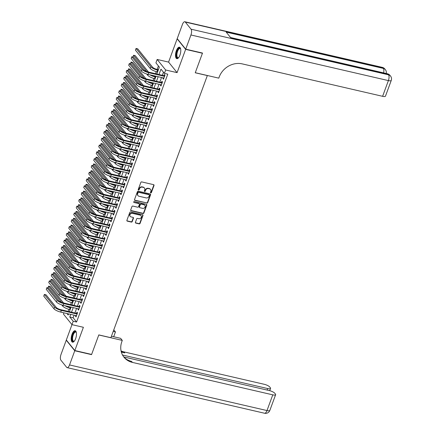 <?xml version="1.0" encoding="UTF-8"?>
<svg xmlns="http://www.w3.org/2000/svg" width="435" height="435" viewBox="0 0 435 435"><rect width="100%" height="100%" fill="white"/><g stroke="black" fill="none" stroke-linecap="round" stroke-linejoin="round"><path stroke-width="0.65" d="M150.776 192.917A0.517 0.451 141.1 0 0 151.407 192.558L154.017 185.473A0.74 0.647 141.1 0 0 153.604 184.657L141.734 181.917A0.74 0.647 141.1 0 0 140.831 182.428L138.227 189.513A0.517 0.451 141.1 0 0 139.146 189.725L139.483 188.806A2.365 2.066 141.1 0 1 142.381 187.164L143.371 187.393A2.365 2.066 141.1 0 1 144.425 188.04A2.365 2.066 141.1 0 1 144.692 190.013L144.355 190.927A0.517 0.451 141.1 0 0 144.643 191.503A0.517 0.451 141.1 0 0 145.279 191.139L145.616 190.225A2.365 2.066 141.1 0 1 148.509 188.578L149.499 188.806A2.365 2.066 141.1 0 1 150.553 189.453A2.365 2.066 141.1 0 1 150.825 191.427L150.488 192.346A0.517 0.451 141.1 0 0 150.776 192.917M150.466 192.607A0.517 0.451 141.1 0 0 151.179 192.27L153.783 185.19A0.74 0.647 141.1 0 0 153.794 184.734M138.205 189.774A0.517 0.451 141.1 0 0 138.917 189.442L139.254 188.524L139.483 188.806M144.333 191.188A0.517 0.451 141.1 0 0 145.051 190.856L145.388 189.937L145.616 190.225M75.619 338.675A5.872 2.354 -77 0 0 75.152 330.73A5.872 2.354 -77 0 0 72.036 334.227A5.872 2.354 -77 0 0 72.509 342.171A5.872 2.354 -77 0 0 75.619 338.675M179.938 55.158A5.872 2.354 -77 0 0 179.465 47.214A5.872 2.354 -77 0 0 176.349 50.71A5.872 2.354 -77 0 0 176.822 58.654A5.872 2.354 -77 0 0 179.938 55.158M135.426 222.296A0.74 0.647 141.1 0 0 135.84 223.117L139.167 223.884A0.74 0.647 141.1 0 0 140.075 223.367L142.968 215.504A0.74 0.647 141.1 0 0 142.555 214.683L130.685 211.943A0.74 0.647 141.1 0 0 129.782 212.459L126.889 220.322A0.74 0.647 141.1 0 0 127.303 221.143L131.321 222.073A0.74 0.647 141.1 0 0 132.229 221.556L133.469 218.191A0.74 0.647 141.1 0 0 133.05 217.369L131.06 216.913A1.974 1.729 141.1 0 1 132.37 213.346L140.184 215.151A1.974 1.729 141.1 0 1 138.868 218.718L137.569 218.413A0.74 0.647 141.1 0 0 136.666 218.93L135.426 222.296M74.086 315.168L73.134 317.762L76.582 322.03L73.221 321.258L66.327 340.012L74.831 350.545L83.389 327.289L71.971 324.651L63.466 314.113L63.94 312.825M202.215 52.983L202.433 53.255L195.25 72.775L207.337 75.57L110.898 337.696L98.805 334.901L91.622 354.427L74.831 350.545M202.433 53.255L185.642 49.372L177.137 38.835L168.579 62.096L157.166 59.459L165.67 69.997L164.419 73.39L160.972 69.121L158.998 74.483M168.579 62.096L177.083 72.634L185.642 49.372M177.083 72.634L165.67 69.997M76.582 322.03L167.779 74.168L164.419 73.39M146.796 203.156A0.74 0.647 141.1 0 0 147.699 202.639L150.592 194.771A0.74 0.647 141.1 0 0 150.178 193.956L138.314 191.215A0.74 0.647 141.1 0 0 137.411 191.726L134.513 199.594A0.74 0.647 141.1 0 0 134.932 200.41L146.568 202.868A0.74 0.647 141.1 0 0 147.47 202.357L150.363 194.488A0.74 0.647 141.1 0 0 150.369 194.032M146.78 205.141L143.887 213.003A0.74 0.647 141.1 0 1 142.984 213.52L131.114 210.779A0.74 0.647 141.1 0 1 130.701 209.958L131.941 206.592A0.74 0.647 141.1 0 1 132.844 206.076L137.656 207.19A0.74 0.647 141.1 0 0 138.564 206.674L139.385 204.445A0.74 0.647 141.1 0 0 138.972 203.624L133.958 202.465A0.517 0.451 141.1 0 1 134.301 201.535L146.367 204.319A0.74 0.647 141.1 0 1 146.78 205.141L146.551 204.852L143.659 212.72L143.887 213.003M177.431 38.905L177.137 38.835M163.152 77.865L162.913 78.523L163.489 79.23L164.985 75.157L164.414 74.445L163.973 75.636M160.656 84.656L160.412 85.309L160.988 86.021L162.489 81.949L161.912 81.236L161.477 82.427M158.155 91.448L157.916 92.1L158.492 92.813L159.988 88.74L159.417 88.028L158.976 89.219M155.659 98.239L155.415 98.892L155.991 99.604L157.492 95.531L156.915 94.819L156.48 96.004M153.158 105.031L152.919 105.683L153.495 106.396L154.99 102.323L154.42 101.611L153.979 102.796M150.662 111.822L150.418 112.475L150.994 113.187L152.495 109.114L151.918 108.402L151.483 109.587M148.161 118.608L147.922 119.266L148.498 119.978L149.993 115.9L149.422 115.193L148.982 116.379M145.665 125.4L145.42 126.058L145.997 126.77L147.498 122.692L146.921 121.979L146.486 123.17M143.164 132.191L142.925 132.849L143.501 133.561L144.996 129.483L144.425 128.771L143.985 129.962M140.668 138.982L140.423 139.635L141 140.347L142.501 136.275L141.924 135.562L141.489 136.753M138.167 145.774L137.928 146.426L138.504 147.139L139.999 143.066L139.428 142.354L138.988 143.545M135.671 152.565L135.426 153.218L136.003 153.93L137.503 149.857L136.927 149.145L136.492 150.331M133.17 159.357L132.931 160.009L133.507 160.722L135.002 156.649L134.431 155.937L133.991 157.122M130.674 166.148L130.429 166.801L131.006 167.513L132.506 163.44L131.93 162.728L131.495 163.913M128.173 172.94L127.933 173.592L128.51 174.304L130.005 170.232L129.434 169.519L128.994 170.705M125.677 179.726L125.432 180.384L126.009 181.096L127.509 177.018L126.933 176.305L126.498 177.496M123.176 186.517L122.936 187.175L123.513 187.887L125.008 183.809L124.437 183.097L123.997 184.288M120.68 193.309L120.435 193.966L121.012 194.679L122.512 190.601L121.936 189.888L121.501 191.079M118.179 200.1L117.939 200.752L118.516 201.465L120.011 197.392L119.44 196.68L119 197.871M115.683 206.891L115.438 207.544L116.014 208.256L117.515 204.184L116.939 203.471L116.504 204.662M113.182 213.683L112.942 214.335L113.519 215.048L115.014 210.975L114.443 210.263L114.003 211.448M110.686 220.474L110.441 221.127L111.017 221.839L112.518 217.766L111.942 217.054L111.507 218.239M108.184 227.266L107.945 227.918L108.522 228.631L110.017 224.558L109.446 223.846L109.006 225.031M105.689 234.057L105.444 234.71L106.02 235.422L107.521 231.349L106.945 230.637L106.51 231.822M103.187 240.843L102.948 241.501L103.525 242.213L105.02 238.135L104.449 237.423L104.008 238.614M100.692 247.635L100.447 248.293L101.023 249.005L102.524 244.927L101.948 244.214L101.513 245.405M98.19 254.426L97.951 255.084L98.527 255.796L100.023 251.718L99.452 251.006L99.011 252.197M95.695 261.217L95.45 261.87L96.026 262.582L97.527 258.51L96.951 257.797L96.516 258.988M93.193 268.009L92.954 268.661L93.53 269.374L95.026 265.301L94.455 264.589L94.014 265.78M90.698 274.8L90.453 275.453L91.029 276.165L92.53 272.092L91.954 271.38L91.519 272.566M88.196 281.592L87.957 282.244L88.533 282.957L90.029 278.884L89.458 278.172L89.017 279.357M85.7 288.383L85.456 289.036L86.032 289.748L87.533 285.675L86.956 284.963L86.521 286.148M83.199 295.175L82.96 295.827L83.536 296.539L85.032 292.461L84.461 291.754L84.02 292.94M80.703 301.961L80.459 302.619L81.035 303.331L82.536 299.253L81.959 298.54L81.524 299.731M78.202 308.752L77.963 309.41L78.539 310.122L80.035 306.044L79.464 305.332L79.023 306.523M163.473 72.221L162.353 75.26M161.532 77.49L159.857 82.052M159.036 84.281L157.356 88.843M156.535 91.073L154.86 95.635M154.039 97.864L152.359 102.421M151.538 104.656L149.863 109.212M149.042 111.447L147.362 116.004M146.541 118.238L144.866 122.795M144.045 125.03L142.365 129.586M141.544 131.816L139.869 136.378M139.048 138.607L137.368 143.169M136.546 145.399L134.872 149.961M134.051 152.19L132.37 156.752M131.549 158.982L129.875 163.538M129.054 165.773L127.373 170.33M126.552 172.564L124.878 177.121M124.057 179.356L122.376 183.913M121.555 186.147L119.881 190.704M119.059 192.933L117.379 197.495M116.558 199.725L114.883 204.287M114.062 206.516L112.382 211.078M111.561 213.308L109.886 217.87M109.065 220.099L107.385 224.656M106.564 226.891L104.889 231.447M104.068 233.682L102.388 238.239M101.567 240.473L99.892 245.03M99.071 247.265L97.391 251.821M96.57 254.051L94.895 258.613M94.074 260.842L92.394 265.404M91.573 267.634L89.898 272.196M89.077 274.425L87.397 278.987M86.576 281.217L84.901 285.773M84.08 288.008L82.4 292.565M81.579 294.799L79.904 299.356M79.083 301.591L77.403 306.148M76.582 308.377L74.907 312.939M75.706 315.544L75.462 316.201L76.038 316.908L77.539 312.836L76.962 312.123L76.527 313.314M158.416 65.957L157.138 69.421M156.323 71.639L155.567 73.694M154.746 75.924L154.642 76.212M153.827 78.43L153.071 80.486M152.25 82.715L152.141 83.003M151.326 85.222L150.57 87.272M149.749 89.507L149.645 89.795M148.83 92.013L148.074 94.063M147.253 96.298L147.144 96.586M146.329 98.805L145.573 100.855M144.752 103.09L144.648 103.378M143.833 105.591L143.077 107.646M142.256 109.876L142.147 110.169M141.332 112.382L140.576 114.438M139.755 116.667L139.651 116.955M138.836 119.174L138.08 121.229M137.259 123.458L137.15 123.747M136.334 125.965L135.579 128.02M134.758 130.25L134.654 130.538M133.839 132.757L133.083 134.812M132.262 137.041L132.153 137.329M131.337 139.548L130.582 141.603M129.76 143.833L129.657 144.121M128.842 146.339L128.086 148.389M127.265 150.624L127.156 150.912M126.34 153.131L125.584 155.181M124.763 157.416L124.66 157.704M123.844 159.922L123.089 161.972M122.268 164.207L122.159 164.495M121.343 166.708L120.587 168.764M119.766 170.993L119.663 171.287M118.847 173.5L118.092 175.555M117.271 177.784L117.162 178.073M116.346 180.291L115.59 182.347M114.769 184.576L114.666 184.864M113.85 187.083L113.095 189.138M112.273 191.367L112.165 191.656M111.349 193.874L110.593 195.929M109.772 198.159L109.669 198.447M108.853 200.666L108.097 202.715M107.276 204.95L107.168 205.238M106.352 207.457L105.596 209.507M104.775 211.742L104.672 212.03M103.856 214.248L103.1 216.298M102.279 218.533L102.171 218.821M101.355 221.034L100.599 223.09M99.778 225.325L99.675 225.613M98.859 227.826L98.103 229.881M97.282 232.111L97.174 232.399M96.358 234.617L95.602 236.673M94.781 238.902L94.678 239.19M93.862 241.409L93.106 243.464M92.285 245.693L92.177 245.982M91.361 248.2L90.605 250.255M89.784 252.485L89.681 252.773M88.865 254.992L88.109 257.047M87.288 259.276L87.179 259.565M86.364 261.783L85.608 263.833M84.787 266.068L84.684 266.356M83.868 268.574L83.112 270.624M82.291 272.859L82.182 273.147M81.367 275.366L80.611 277.416M79.79 279.651L79.687 279.939M78.871 282.152L78.115 284.207M77.294 286.442L77.185 286.73M76.37 288.943L75.614 290.999M74.793 293.228L74.689 293.516M73.874 295.735L73.118 297.79M72.297 300.019L72.188 300.308M71.373 302.526L70.617 304.582M69.796 306.811L69.692 307.099M68.877 309.318L68.121 311.373M156.839 73.988L159.362 67.126L155.915 62.852L157.166 59.459M70.726 314.396L69.774 316.984L73.221 321.258M158.177 76.718L156.497 81.274M155.676 83.509L154.001 88.066M153.18 90.295L151.5 94.857M150.679 97.087L149.004 101.649M148.183 103.878L146.503 108.44M145.681 110.669L144.007 115.231M143.186 117.461L141.505 122.017M140.684 124.252L139.01 128.809M138.189 131.044L136.508 135.6M135.687 137.835L134.013 142.392M133.192 144.627L131.511 149.183M130.69 151.413L129.016 155.975M128.194 158.204L126.514 162.766M125.693 164.995L124.019 169.558M123.197 171.787L121.517 176.349M120.696 178.578L119.021 183.135M118.2 185.37L116.52 189.926M115.699 192.161L114.024 196.718M113.203 198.953L111.523 203.509M110.702 205.744L109.027 210.301M108.206 212.53L106.526 217.092M105.705 219.322L104.03 223.884M103.209 226.113L101.529 230.675M100.708 232.904L99.033 237.466M98.212 239.696L96.532 244.252M95.711 246.487L94.036 251.044M93.215 253.279L91.535 257.835M90.714 260.07L89.039 264.627M88.218 266.856L86.538 271.418M85.717 273.648L84.042 278.21M83.221 280.439L81.541 285.001M80.72 287.231L79.045 291.793M78.224 294.022L76.544 298.584M75.723 300.813L74.048 305.37M73.227 307.605L71.547 312.161M66.985 313.532L68.164 314.989L68.567 313.896M69.388 311.667L71.068 307.105M71.889 304.875L73.564 300.313M74.385 298.084L76.065 293.522M76.886 291.292L78.561 286.73M79.382 284.501L81.062 279.944M81.883 277.709L83.558 273.153M84.379 270.918L86.059 266.361M86.88 264.127L88.555 259.57M89.376 257.335L91.056 252.778M91.877 250.549L93.552 245.987M94.373 243.758L96.053 239.196M96.874 236.966L98.549 232.404M99.37 230.175L101.05 225.613M101.872 223.383L103.546 218.827M104.367 216.592L106.048 212.035M106.869 209.8L108.543 205.244M109.364 203.009L111.045 198.452M111.866 196.218L113.54 191.661M114.361 189.432L116.042 184.87M116.863 182.64L118.537 178.078M119.359 175.849L121.039 171.287M121.86 169.057L123.535 164.495M124.356 162.266L126.036 157.709M126.857 155.474L128.532 150.918M129.353 148.683L131.033 144.126M131.854 141.892L133.529 137.335M134.35 135.106L136.03 130.543M136.851 128.314L138.526 123.752M139.347 121.523L141.027 116.961M141.848 114.731L143.523 110.169M144.344 107.94L146.024 103.378M146.845 101.148L148.52 96.592M149.341 94.357L151.021 89.8M151.842 87.565L153.517 83.009M154.338 80.774L156.018 76.217M73.134 317.762L69.774 316.984M162.913 78.523L163.685 78.697M160.412 85.309L161.184 85.488M157.916 92.1L158.688 92.28M155.415 98.892L156.187 99.071M152.919 105.683L153.691 105.863M150.418 112.475L151.19 112.654M147.922 119.266L148.694 119.446M145.42 126.058L146.193 126.232M142.925 132.849L143.697 133.023M140.423 139.635L141.196 139.814M137.928 146.426L138.7 146.606M135.426 153.218L136.198 153.397M132.931 160.009L133.703 160.189M130.429 166.801L131.201 166.98M127.933 173.592L128.706 173.772M125.432 180.384L126.204 180.563M122.936 187.175L123.709 187.349M120.435 193.966L121.207 194.141M117.939 200.752L118.711 200.932M115.438 207.544L116.21 207.723M112.942 214.335L113.714 214.515M110.441 221.127L111.213 221.306M107.945 227.918L108.717 228.098M105.444 234.71L106.216 234.889M102.948 241.501L103.72 241.681M100.447 248.293L101.219 248.467M97.951 255.084L98.723 255.258M95.45 261.87L96.222 262.049M92.954 268.661L93.726 268.841M90.453 275.453L91.225 275.632M87.957 282.244L88.729 282.424M85.456 289.036L86.228 289.215M82.96 295.827L83.732 296.007M80.459 302.619L81.231 302.798M77.963 309.41L78.735 309.584M75.462 316.201L76.234 316.375M150.434 189.317A2.365 2.066 141.1 0 0 150.325 189.171A2.365 2.066 141.1 0 0 149.27 188.524L149.499 188.806M145.388 189.937A2.365 2.066 141.1 0 1 148.281 188.295L149.27 188.524M144.3 187.904A2.365 2.066 141.1 0 0 144.192 187.757A2.365 2.066 141.1 0 0 143.137 187.104L143.371 187.393M139.254 188.524A2.365 2.066 141.1 0 1 142.147 186.876L143.137 187.104M134.507 200.046A0.74 0.647 141.1 0 0 134.698 200.127L146.568 202.868M149.401 195.293A0.517 0.451 141.1 0 0 149.113 194.722L138.694 192.313A0.517 0.451 141.1 0 0 138.064 192.672L137.705 193.64A2.365 2.066 141.1 0 0 137.977 195.614A2.365 2.066 141.1 0 0 139.031 196.261L146.149 197.903A2.365 2.066 141.1 0 0 149.047 196.261L149.401 195.293M149.341 194.864L149.113 194.575A0.517 0.451 141.1 0 0 148.884 194.434L149.113 194.722M137.868 195.462A2.365 2.066 141.1 0 1 137.748 195.326A2.365 2.066 141.1 0 1 137.476 193.357L137.835 192.39A0.517 0.451 141.1 0 1 138.466 192.031L148.884 194.434M130.696 210.415A0.74 0.647 141.1 0 0 130.886 210.491L142.751 213.232A0.74 0.647 141.1 0 0 143.659 212.72M139.162 203.705A0.74 0.647 141.1 0 0 138.738 203.341L133.958 202.465M142.653 208.343A1.974 1.729 141.1 0 0 143.963 204.776L141.212 204.14A0.74 0.647 141.1 0 0 140.304 204.657L139.483 206.886A0.74 0.647 141.1 0 0 139.901 207.707L142.653 208.343M144.719 205.184A1.974 1.729 141.1 0 0 143.735 204.493L143.963 204.776M139.477 207.343A0.74 0.647 141.1 0 1 139.254 206.603L140.075 204.368A0.74 0.647 141.1 0 1 140.983 203.857L143.735 204.493M146.551 204.852A0.74 0.647 141.1 0 0 146.557 204.401M140.94 215.559A1.974 1.729 141.1 0 0 139.95 214.863L140.184 215.151M130.07 216.222A1.974 1.729 141.1 0 1 132.142 213.063L139.95 214.863M126.884 220.779A0.74 0.647 141.1 0 0 127.074 220.855L131.093 221.785A0.74 0.647 141.1 0 0 132.001 221.274L133.235 217.908A0.74 0.647 141.1 0 0 133.246 217.451M135.421 222.753A0.74 0.647 141.1 0 0 135.611 222.829L138.939 223.601A0.74 0.647 141.1 0 0 139.842 223.084L142.734 215.216A0.74 0.647 141.1 0 0 142.745 214.765M158.411 69.714L157.062 69.404A3.763 1.033 -159.8 0 1 152.554 67.202L137.737 48.85L136.057 48.459L150.874 66.816A5.644 1.55 20.2 0 0 157.633 70.117L158.215 70.247M136.057 48.459L135.432 50.155L150.249 68.512A5.644 1.55 20.2 0 0 157.008 71.813L157.59 71.949M164.718 75.88L148.226 71.998A3.763 1.033 -159.8 0 1 143.719 69.796L133.501 57.137L131.821 56.751L142.038 69.41A5.644 1.55 20.2 0 0 148.797 72.71L164.55 76.348M131.821 56.751L131.196 58.448L141.413 71.106A5.644 1.55 20.2 0 0 148.177 74.407L163.924 78.044M178.644 57.61A5.079 2.039 103 0 1 178.524 57.708A5.079 2.039 103 0 1 176.49 53.684A5.079 2.039 103 0 1 178.345 48.889A5.079 2.039 103 0 1 180.579 48.812A5.079 2.039 103 0 1 180.645 48.948M180.65 48.992A4.703 1.887 -77 0 0 180.074 48.551A4.703 1.887 -77 0 0 176.991 53.717A4.703 1.887 -77 0 0 177.958 57.719A4.703 1.887 -77 0 0 178.665 57.578M179.78 47.35A5.834 2.338 -77 0 0 176.17 53.777A5.834 2.338 -77 0 0 177.165 58.671M74.325 341.127A5.079 2.039 103 0 1 74.206 341.225A5.079 2.039 103 0 1 72.177 337.201A5.079 2.039 103 0 1 74.032 332.405A5.079 2.039 103 0 1 76.266 332.329A5.079 2.039 103 0 1 76.326 332.465M76.337 332.509A4.703 1.887 -77 0 0 75.761 332.068A4.703 1.887 -77 0 0 72.678 337.234A4.703 1.887 -77 0 0 73.645 341.236A4.703 1.887 -77 0 0 74.352 341.094M75.467 330.866A5.834 2.338 -77 0 0 71.857 337.294A5.834 2.338 -77 0 0 72.852 342.187M185.718 49.171L202.509 53.048L195.277 72.71L218.783 78.142L219.207 76.984A18.814 16.438 -38.9 0 1 242.241 63.885L382.61 96.314L388.395 80.595L190.938 34.979L185.718 49.171L177.214 38.633L182.434 24.442A4.513 1.811 -77 0 1 184.832 21.75L382.283 67.365A4.513 1.811 103 0 1 382.767 67.691L185.315 22.076A4.513 1.811 -77 0 0 184.832 21.75M190.938 34.979A4.513 1.811 -77 0 0 191.057 29.194L185.315 22.076M383.61 72.884A4.513 1.811 103 0 0 383.344 68.404A4.513 3.948 -38.9 0 1 385.356 69.644L384.785 68.931A4.513 3.948 141.1 0 0 382.767 67.691L383.344 68.404L226.184 32.098L230.784 37.791L387.938 74.097L388.515 74.809A4.513 1.811 103 0 1 388.395 80.595A4.513 1.24 20.2 0 0 391.255 80.442A4.513 4.513 0 0 0 390.527 76.049L389.956 75.337A4.513 3.948 141.1 0 0 387.938 74.097A4.513 1.811 103 0 0 387.454 73.776L230.572 37.53M391.255 80.442L385.47 96.162A4.513 1.24 -159.8 0 1 382.61 96.314M91.328 354.356L91.546 354.628L98.783 334.972L122.289 340.398L121.865 341.557A18.814 16.438 141.1 0 0 124.013 357.249A18.814 16.438 141.1 0 0 132.409 362.409L272.772 394.839A4.513 1.24 20.2 0 0 275.632 394.686A4.513 1.24 20.2 0 0 275.426 394.061L274.746 393.218A4.513 1.24 20.2 0 0 269.336 390.581L123.828 356.966M111.442 336.217L120.62 338.338L122.289 340.398M113.78 329.86L115.449 331.927L113.682 336.733M74.76 350.751L66.251 340.213L61.03 354.405A4.513 1.811 -77 0 0 60.911 360.191L66.658 367.309A4.513 1.811 -77 0 0 67.142 367.635A4.513 1.811 -77 0 0 69.535 364.943L74.76 350.751L91.546 354.628M66.251 340.213L66.55 340.284M113.209 331.41L115.449 331.927M122.534 355.02L267.704 388.558A4.513 1.24 20.2 0 0 270.565 388.411A4.513 1.24 20.2 0 0 270.358 387.781L269.678 386.943A4.513 1.24 20.2 0 0 264.268 384.301L123.904 351.871A18.814 16.438 141.1 0 1 121.06 350.931M121.224 351.649A18.814 16.438 141.1 0 0 124.731 352.899L121.354 352.122M123.611 356.727A18.814 16.438 141.1 0 0 131.582 361.387L132.409 362.409M155.909 76.506L154.561 76.196A3.763 1.033 -159.8 0 1 151.956 75.277M146.693 73.993L147.748 75.304A5.644 1.55 20.2 0 0 154.512 78.605L155.088 78.735M149.852 74.793A5.644 1.55 20.2 0 0 155.137 76.908L155.714 77.038M148.493 72.058L135.236 55.636L133.561 55.25L146.704 71.536M133.561 55.25L132.99 57.018M153.414 83.297L152.065 82.987A3.763 1.033 -159.8 0 1 149.455 82.068M144.192 80.785L145.252 82.095A5.644 1.55 20.2 0 0 152.011 85.396L152.593 85.526M147.351 81.584A5.644 1.55 20.2 0 0 152.636 83.694L153.218 83.83M145.991 78.849L132.74 62.428L131.06 62.042L144.208 78.327M131.06 62.042L130.495 63.809M150.912 90.088L149.564 89.773A3.763 1.033 -159.8 0 1 146.959 88.86M141.696 87.576L142.751 88.887A5.644 1.55 20.2 0 0 149.515 92.187L150.091 92.318M144.855 88.376A5.644 1.55 20.2 0 0 150.14 90.485L150.717 90.621M143.496 85.641L130.239 69.219L128.564 68.833L141.707 85.119M128.564 68.833L127.993 70.6M148.417 96.88L147.068 96.565A3.763 1.033 -159.8 0 1 144.458 95.651M139.195 94.368L140.255 95.678A5.644 1.55 20.2 0 0 147.014 98.973L147.595 99.109M142.354 95.167A5.644 1.55 20.2 0 0 147.639 97.277L148.221 97.413M140.994 92.432L127.743 76.011L126.063 75.625L139.211 91.91M126.063 75.625L125.498 77.392M162.222 82.672L145.725 78.789A3.763 1.033 -159.8 0 1 141.217 76.587L131 63.929L129.32 63.537L139.537 76.201A5.644 1.55 20.2 0 0 146.301 79.496L162.048 83.139M129.32 63.537L128.695 65.239L138.917 77.898A5.644 1.55 20.2 0 0 145.676 81.198L161.423 84.836M159.721 89.458L143.229 85.575A3.763 1.033 -159.8 0 1 138.721 83.379L128.504 70.72L126.824 70.329L137.041 82.993A5.644 1.55 20.2 0 0 143.8 86.288L159.553 89.925M126.824 70.329L126.199 72.031L136.416 84.689A5.644 1.55 20.2 0 0 143.18 87.99L158.927 91.627M157.225 96.249L140.728 92.367A3.763 1.033 -159.8 0 1 136.22 90.17L126.003 77.512L124.323 77.12L134.54 89.779A5.644 1.55 20.2 0 0 141.304 93.079L157.051 96.717M124.323 77.12L123.698 78.817L133.92 91.48A5.644 1.55 20.2 0 0 140.679 94.776L156.426 98.419M154.724 103.041L138.232 99.158A3.763 1.033 -159.8 0 1 133.724 96.961L123.507 84.298L121.827 83.911L132.044 96.57A5.644 1.55 20.2 0 0 138.803 99.871L154.555 103.508M121.827 83.911L121.202 85.608L131.419 98.272A5.644 1.55 20.2 0 0 138.183 101.567L153.93 105.205M145.915 103.671L144.567 103.356A3.763 1.033 -159.8 0 1 141.962 102.442M136.699 101.154L137.754 102.47A5.644 1.55 20.2 0 0 144.518 105.765L145.094 105.901M139.858 101.959A5.644 1.55 20.2 0 0 145.143 104.068L145.72 104.204M138.499 99.218L125.242 82.802L123.567 82.416L136.71 98.701M123.567 82.416L122.996 84.183M152.228 109.832L135.731 105.95A3.763 1.033 -159.8 0 1 131.223 103.753L121.006 91.089L119.326 90.703L129.543 103.361A5.644 1.55 20.2 0 0 136.307 106.662L152.054 110.3M119.326 90.703L118.701 92.399L128.923 105.058A5.644 1.55 20.2 0 0 135.682 108.358L151.429 111.996M143.419 110.457L142.071 110.147A3.763 1.033 -159.8 0 1 139.461 109.234M134.197 107.945L135.258 109.256A5.644 1.55 20.2 0 0 142.017 112.556L142.598 112.692M137.357 108.745A5.644 1.55 20.2 0 0 142.642 110.86L143.224 110.996M135.997 106.01L122.746 89.594L121.066 89.208L134.214 105.493M121.066 89.208L120.5 90.975M149.727 116.623L133.235 112.741A3.763 1.033 -159.8 0 1 128.727 110.539L118.51 97.88L116.83 97.494L127.047 110.153A5.644 1.55 20.2 0 0 133.806 113.453L149.558 117.091M116.83 97.494L116.205 99.191L126.422 111.849A5.644 1.55 20.2 0 0 133.186 115.15L148.933 118.788M140.918 117.249L139.57 116.939A3.763 1.033 -159.8 0 1 136.965 116.025M131.702 114.737L132.757 116.047A5.644 1.55 20.2 0 0 139.521 119.348L140.097 119.484M134.861 115.536A5.644 1.55 20.2 0 0 140.146 117.651L140.722 117.782M133.501 112.801L120.245 96.385L118.57 95.994L131.713 112.284M118.57 95.994L117.999 97.766M147.231 123.415L130.734 119.533A3.763 1.033 -159.8 0 1 126.226 117.33L116.009 104.672L114.329 104.286L124.546 116.944A5.644 1.55 20.2 0 0 131.31 120.245L147.057 123.883M114.329 104.286L113.704 105.982L123.926 118.641A5.644 1.55 20.2 0 0 130.685 121.941L146.432 125.579M138.422 124.04L137.074 123.73A3.763 1.033 -159.8 0 1 134.464 122.817M129.2 121.528L130.261 122.839A5.644 1.55 20.2 0 0 137.02 126.139L137.601 126.275M132.36 122.327A5.644 1.55 20.2 0 0 137.645 124.443L138.227 124.573M131 119.592L117.749 103.177L116.069 102.785L129.217 119.07M116.069 102.785L115.503 104.558M144.73 130.206L128.238 126.324A3.763 1.033 -159.8 0 1 123.73 124.122L113.513 111.463L111.833 111.077L122.05 123.736A5.644 1.55 20.2 0 0 128.809 127.036L144.561 130.674M111.833 111.077L111.208 112.774L121.425 125.432A5.644 1.55 20.2 0 0 128.189 128.733L143.936 132.37M135.921 130.832L134.573 130.522A3.763 1.033 -159.8 0 1 131.968 129.603M126.705 128.32L127.759 129.63A5.644 1.55 20.2 0 0 134.524 132.931L135.1 133.061M129.864 129.119A5.644 1.55 20.2 0 0 135.149 131.234L135.725 131.365M128.504 126.384L115.248 109.968L113.573 109.576L126.715 125.862M113.573 109.576L113.002 111.344M142.234 136.998L125.737 133.115A3.763 1.033 -159.8 0 1 121.229 130.913L111.012 118.255L109.332 117.869L119.549 130.527A5.644 1.55 20.2 0 0 126.313 133.828L142.06 137.465M109.332 117.869L108.706 119.565L118.929 132.224A5.644 1.55 20.2 0 0 125.688 135.524L141.435 139.162M133.425 137.623L132.077 137.313A3.763 1.033 -159.8 0 1 129.467 136.394M124.203 135.111L125.264 136.421A5.644 1.55 20.2 0 0 132.023 139.722L132.604 139.852M127.363 135.91A5.644 1.55 20.2 0 0 132.648 138.025L133.23 138.156M126.003 133.175L112.752 116.754L111.072 116.368L124.22 132.653M111.072 116.368L110.506 118.135M139.733 143.789L123.241 139.901A3.763 1.033 -159.8 0 1 118.733 137.705L108.516 125.046L106.836 124.655L117.053 137.319A5.644 1.55 20.2 0 0 123.812 140.614L139.564 144.257M106.836 124.655L106.211 126.357L116.428 139.015A5.644 1.55 20.2 0 0 123.192 142.316L138.939 145.953M130.924 144.415L129.576 144.105A3.763 1.033 -159.8 0 1 126.971 143.186M121.708 141.902L122.762 143.213A5.644 1.55 20.2 0 0 129.527 146.513L130.103 146.644M124.867 142.702A5.644 1.55 20.2 0 0 130.152 144.811L130.728 144.947M123.507 139.967L110.251 123.545L108.576 123.159L121.718 139.445M108.576 123.159L108.005 124.927M137.237 150.575L120.74 146.693A3.763 1.033 -159.8 0 1 116.232 144.496L106.015 131.838L104.335 131.446L114.552 144.105A5.644 1.55 20.2 0 0 121.316 147.405L137.063 151.043M104.335 131.446L103.709 133.148L113.932 145.807A5.644 1.55 20.2 0 0 120.691 149.107L136.438 152.745M128.428 151.206L127.08 150.891A3.763 1.033 -159.8 0 1 124.47 149.977M119.206 148.694L120.267 150.004A5.644 1.55 20.2 0 0 127.025 153.305L127.607 153.435M122.365 149.493A5.644 1.55 20.2 0 0 127.651 151.603L128.233 151.739M121.006 146.758L107.755 130.337L106.075 129.951L119.223 146.236M106.075 129.951L105.509 131.718M134.736 157.367L118.244 153.484A3.763 1.033 -159.8 0 1 113.736 151.288L103.519 138.629L101.839 138.238L112.056 150.896A5.644 1.55 20.2 0 0 118.815 154.197L134.567 157.834M101.839 138.238L101.214 139.934L111.431 152.598A5.644 1.55 20.2 0 0 118.195 155.893L133.942 159.536M125.927 157.997L124.579 157.682A3.763 1.033 -159.8 0 1 121.974 156.769M116.71 155.485L117.765 156.796A5.644 1.55 20.2 0 0 124.53 160.091L125.106 160.227M119.87 156.285A5.644 1.55 20.2 0 0 125.155 158.394L125.731 158.53M118.51 153.55L105.254 137.128L103.579 136.742L116.721 153.028M103.579 136.742L103.008 138.509M132.24 164.158L115.743 160.276A3.763 1.033 -159.8 0 1 111.235 158.079L101.018 145.415L99.338 145.029L109.555 157.688A5.644 1.55 20.2 0 0 116.319 160.988L132.066 164.626M99.338 145.029L98.712 146.725L108.935 159.384A5.644 1.55 20.2 0 0 115.694 162.685L131.441 166.322M123.431 164.789L122.083 164.474A3.763 1.033 -159.8 0 1 119.473 163.56M114.209 162.271L115.27 163.587A5.644 1.55 20.2 0 0 122.028 166.882L122.61 167.018M117.368 163.071A5.644 1.55 20.2 0 0 122.654 165.186L123.235 165.322M116.009 160.336L102.758 143.92L101.078 143.534L114.226 159.819M101.078 143.534L100.512 145.301M129.739 170.95L113.247 167.067A3.763 1.033 -159.8 0 1 108.739 164.865L98.522 152.207L96.842 151.82L107.059 164.479A5.644 1.55 20.2 0 0 113.818 167.779L129.57 171.417M96.842 151.82L96.217 153.517L106.434 166.175A5.644 1.55 20.2 0 0 113.198 169.476L128.945 173.114M120.93 171.575L119.581 171.265A3.763 1.033 -159.8 0 1 116.977 170.351M111.713 169.063L112.768 170.373A5.644 1.55 20.2 0 0 119.533 173.674L120.109 173.81M114.873 169.862A5.644 1.55 20.2 0 0 120.158 171.977L120.734 172.113M113.513 167.127L100.257 150.711L98.582 150.325L111.724 166.61M98.582 150.325L98.011 152.092M127.243 177.741L110.746 173.859A3.763 1.033 -159.8 0 1 106.238 171.656L96.021 158.998L94.341 158.612L104.558 171.27A5.644 1.55 20.2 0 0 111.322 174.571L127.069 178.209M94.341 158.612L93.715 160.308L103.938 172.967A5.644 1.55 20.2 0 0 110.697 176.267L126.444 179.905M118.434 178.366L117.086 178.056A3.763 1.033 -159.8 0 1 114.476 177.143M109.212 175.854L110.272 177.165A5.644 1.55 20.2 0 0 117.031 180.465L117.613 180.601M112.371 176.653A5.644 1.55 20.2 0 0 117.657 178.769L118.238 178.899M111.012 173.918L97.761 157.503L96.081 157.111L109.228 173.402M96.081 157.111L95.515 158.884M124.742 184.532L108.25 180.65A3.763 1.033 -159.8 0 1 103.742 178.448L93.525 165.789L91.845 165.403L102.062 178.062A5.644 1.55 20.2 0 0 108.821 181.362L124.573 185M91.845 165.403L91.219 167.1L101.437 179.758A5.644 1.55 20.2 0 0 108.201 183.059L123.948 186.697M115.933 185.158L114.584 184.848A3.763 1.033 -159.8 0 1 111.98 183.934M106.716 182.646L107.771 183.956A5.644 1.55 20.2 0 0 114.535 187.257L115.112 187.393M109.876 183.445A5.644 1.55 20.2 0 0 115.161 185.56L115.737 185.691M108.516 180.71L95.26 164.294L93.585 163.903L106.727 180.188M93.585 163.903L93.014 165.675M122.246 191.324L105.748 187.441A3.763 1.033 -159.8 0 1 101.241 185.239L91.024 172.581L89.344 172.195L99.561 184.853A5.644 1.55 20.2 0 0 106.325 188.154L122.072 191.791M89.344 172.195L88.718 173.891L98.941 186.55A5.644 1.55 20.2 0 0 105.7 189.85L121.447 193.488M113.437 191.949L112.089 191.639A3.763 1.033 -159.8 0 1 109.479 190.72M104.215 189.437L105.275 190.748A5.644 1.55 20.2 0 0 112.034 194.048L112.616 194.179M107.374 190.236A5.644 1.55 20.2 0 0 112.66 192.352L113.241 192.482M106.015 187.501L92.764 171.085L91.084 170.694L104.231 186.979M91.084 170.694L90.518 172.461M119.745 198.115L103.253 194.233A3.763 1.033 -159.8 0 1 98.745 192.031L88.528 179.372L86.848 178.986L97.065 191.645A5.644 1.55 20.2 0 0 103.824 194.945L119.576 198.583M86.848 178.986L86.222 180.683L96.439 193.341A5.644 1.55 20.2 0 0 103.204 196.642L118.951 200.279M110.936 198.741L109.587 198.431A3.763 1.033 -159.8 0 1 106.983 197.512M101.719 196.228L102.774 197.539A5.644 1.55 20.2 0 0 109.538 200.839L110.115 200.97M104.878 197.028A5.644 1.55 20.2 0 0 110.164 199.143L110.74 199.273M103.519 194.293L90.262 177.871L88.588 177.485L101.73 193.771M88.588 177.485L88.017 179.253M117.249 204.901L100.751 201.019A3.763 1.033 -159.8 0 1 96.244 198.822L86.027 186.164L84.346 185.772L94.564 198.436A5.644 1.55 20.2 0 0 101.328 201.731L117.075 205.374M84.346 185.772L83.721 187.474L93.944 200.133A5.644 1.55 20.2 0 0 100.702 203.433L116.449 207.071M108.44 205.532L107.092 205.217A3.763 1.033 -159.8 0 1 104.482 204.303M99.218 203.02L100.278 204.33A5.644 1.55 20.2 0 0 107.037 207.631L107.619 207.761M102.377 203.819A5.644 1.55 20.2 0 0 107.662 205.929L108.244 206.065M101.018 201.084L87.767 184.663L86.086 184.277L99.234 200.562M86.086 184.277L85.521 186.044M114.748 211.693L98.256 207.81A3.763 1.033 -159.8 0 1 93.748 205.614L83.531 192.955L81.851 192.564L92.068 205.222A5.644 1.55 20.2 0 0 98.827 208.523L114.579 212.16M81.851 192.564L81.225 194.266L91.442 206.924A5.644 1.55 20.2 0 0 98.207 210.225L113.954 213.862M105.939 212.323L104.59 212.008A3.763 1.033 -159.8 0 1 101.986 211.095M96.722 209.811L97.777 211.122A5.644 1.55 20.2 0 0 104.541 214.422L105.118 214.553M99.881 210.611A5.644 1.55 20.2 0 0 105.167 212.72L105.743 212.856M98.522 207.876L85.265 191.454L83.591 191.068L96.733 207.354M83.591 191.068L83.02 192.835M112.252 218.484L95.754 214.602A3.763 1.033 -159.8 0 1 91.247 212.405L81.03 199.747L79.349 199.355L89.566 212.014A5.644 1.55 20.2 0 0 96.331 215.314L112.078 218.952M79.349 199.355L78.724 201.052L88.947 213.715A5.644 1.55 20.2 0 0 95.705 217.011L111.452 220.654M103.443 219.115L102.094 218.8A3.763 1.033 -159.8 0 1 99.484 217.886M94.221 216.603L95.281 217.913A5.644 1.55 20.2 0 0 102.04 221.208L102.622 221.344M97.38 217.402A5.644 1.55 20.2 0 0 102.665 219.512L103.247 219.648M96.021 214.667L82.77 198.246L81.089 197.86L94.237 214.145M81.089 197.86L80.524 199.627M109.75 225.276L93.259 221.393A3.763 1.033 -159.8 0 1 88.751 219.196L78.534 206.533L76.854 206.146L87.071 218.805A5.644 1.55 20.2 0 0 93.829 222.106L109.582 225.743M76.854 206.146L76.228 207.843L86.445 220.501A5.644 1.55 20.2 0 0 93.21 223.802L108.957 227.44M100.942 225.901L99.593 225.591A3.763 1.033 -159.8 0 1 96.989 224.677M91.725 223.389L92.78 224.699A5.644 1.55 20.2 0 0 99.544 228L100.121 228.136M94.884 224.188A5.644 1.55 20.2 0 0 100.17 226.303L100.746 226.439M93.525 221.453L80.268 205.037L78.594 204.651L91.736 220.936M78.594 204.651L78.023 206.418M107.255 232.067L90.757 228.185A3.763 1.033 -159.8 0 1 86.25 225.982L76.033 213.324L74.352 212.938L84.569 225.596A5.644 1.55 20.2 0 0 91.334 228.897L107.081 232.535M74.352 212.938L73.727 214.634L83.95 227.293A5.644 1.55 20.2 0 0 90.708 230.593L106.455 234.231M98.446 232.692L97.097 232.382A3.763 1.033 -159.8 0 1 94.487 231.469M89.224 230.18L90.284 231.491A5.644 1.55 20.2 0 0 97.043 234.791L97.625 234.927M92.383 230.98A5.644 1.55 20.2 0 0 97.668 233.095L98.25 233.231M91.024 228.244L77.773 211.829L76.092 211.437L89.24 227.728M76.092 211.437L75.527 213.21M104.753 238.858L88.261 234.976A3.763 1.033 -159.8 0 1 83.754 232.774L73.537 220.115L71.857 219.729L82.074 232.388A5.644 1.55 20.2 0 0 88.832 235.688L104.585 239.326M71.857 219.729L71.231 221.426L81.448 234.084A5.644 1.55 20.2 0 0 88.213 237.385L103.96 241.023M95.945 239.484L94.596 239.174A3.763 1.033 -159.8 0 1 91.992 238.26M86.728 236.972L87.783 238.282A5.644 1.55 20.2 0 0 94.547 241.583L95.124 241.719M89.887 237.771A5.644 1.55 20.2 0 0 95.173 239.886L95.749 240.017M88.528 235.036L75.271 218.62L73.597 218.229L86.739 234.519M73.597 218.229L73.026 220.001M93.449 246.275L92.1 245.965A3.763 1.033 -159.8 0 1 89.49 245.052M84.227 243.763L85.287 245.074A5.644 1.55 20.2 0 0 92.046 248.374L92.628 248.51M87.386 244.562A5.644 1.55 20.2 0 0 92.671 246.678L93.253 246.808M86.027 241.827L72.775 225.412L71.095 225.02L84.243 241.305M71.095 225.02L70.53 226.793M90.948 253.067L89.599 252.757A3.763 1.033 -159.8 0 1 86.995 251.838M81.731 250.555L82.786 251.865A5.644 1.55 20.2 0 0 89.55 255.166L90.127 255.296M84.89 251.354A5.644 1.55 20.2 0 0 90.175 253.469L90.752 253.6M83.531 248.619L70.274 232.198L68.599 231.811L81.742 248.097M68.599 231.811L68.029 233.579M102.258 245.65L85.76 241.768A3.763 1.033 -159.8 0 1 81.253 239.565L71.035 226.907L69.355 226.521L79.572 239.179A5.644 1.55 20.2 0 0 86.337 242.48L102.084 246.118M69.355 226.521L68.73 228.217L78.952 240.876A5.644 1.55 20.2 0 0 85.711 244.176L101.458 247.814M99.756 252.441L83.264 248.559A3.763 1.033 -159.8 0 1 78.757 246.357L68.54 233.698L66.859 233.312L77.077 245.971A5.644 1.55 20.2 0 0 83.835 249.271L99.588 252.909M66.859 233.312L66.234 235.009L76.451 247.667A5.644 1.55 20.2 0 0 83.215 250.968L98.962 254.605M97.261 259.233L80.763 255.35A3.763 1.033 -159.8 0 1 76.255 253.148L66.038 240.49L64.358 240.104L74.575 252.762A5.644 1.55 20.2 0 0 81.34 256.057L97.087 259.7M64.358 240.104L63.733 241.8L73.955 254.459A5.644 1.55 20.2 0 0 80.714 257.759L96.461 261.397M88.452 259.858L87.098 259.548A3.763 1.033 -159.8 0 1 84.493 258.629M79.23 257.346L80.29 258.656A5.644 1.55 20.2 0 0 87.049 261.957L87.631 262.087M82.389 258.145A5.644 1.55 20.2 0 0 87.674 260.26L88.256 260.391M81.03 255.41L67.778 238.989L66.098 238.603L79.246 254.888M66.098 238.603L65.533 240.37M94.759 266.019L78.267 262.136A3.763 1.033 -159.8 0 1 73.76 259.94L63.543 247.281L61.862 246.89L72.079 259.554A5.644 1.55 20.2 0 0 78.838 262.849L94.591 266.486M61.862 246.89L61.237 248.592L71.454 261.25A5.644 1.55 20.2 0 0 78.218 264.551L93.965 268.188M85.951 266.65L84.602 266.334A3.763 1.033 -159.8 0 1 81.998 265.421M76.734 264.137L77.789 265.448A5.644 1.55 20.2 0 0 84.553 268.748L85.129 268.879M79.893 264.937A5.644 1.55 20.2 0 0 85.178 267.046L85.755 267.182M78.534 262.202L65.277 245.78L63.602 245.394L76.745 261.68M63.602 245.394L63.031 247.162M92.263 272.81L75.766 268.928A3.763 1.033 -159.8 0 1 71.258 266.731L61.041 254.073L59.361 253.681L69.578 266.34A5.644 1.55 20.2 0 0 76.343 269.64L92.09 273.278M59.361 253.681L58.736 255.383L68.958 268.042A5.644 1.55 20.2 0 0 75.717 271.337L91.464 274.98M83.455 273.441L82.101 273.126A3.763 1.033 -159.8 0 1 79.496 272.212M74.233 270.929L75.293 272.239A5.644 1.55 20.2 0 0 82.052 275.54L82.634 275.67M77.392 271.728A5.644 1.55 20.2 0 0 82.677 273.838L83.259 273.974M76.033 268.993L62.781 252.572L61.101 252.186L74.249 268.471M61.101 252.186L60.536 253.953M89.762 279.602L73.27 275.719A3.763 1.033 -159.8 0 1 68.763 273.523L58.546 260.864L56.865 260.473L67.082 273.131A5.644 1.55 20.2 0 0 73.841 276.432L89.594 280.069M56.865 260.473L56.24 262.169L66.457 274.833A5.644 1.55 20.2 0 0 73.221 278.128L88.968 281.766M80.953 280.232L79.605 279.917A3.763 1.033 -159.8 0 1 77 279.004M71.737 277.72L72.792 279.031A5.644 1.55 20.2 0 0 79.556 282.326L80.132 282.462M74.896 278.52A5.644 1.55 20.2 0 0 80.181 280.629L80.758 280.765M73.537 275.779L60.28 259.363L58.605 258.977L71.748 275.263M58.605 258.977L58.034 260.744M87.266 286.393L70.769 282.511A3.763 1.033 -159.8 0 1 66.261 280.314L56.044 267.65L54.364 267.264L64.581 279.922A5.644 1.55 20.2 0 0 71.345 283.223L87.092 286.861M54.364 267.264L53.739 268.96L63.961 281.619A5.644 1.55 20.2 0 0 70.72 284.92L86.467 288.557M78.458 287.018L77.104 286.708A3.763 1.033 -159.8 0 1 74.499 285.795M69.236 284.506L70.296 285.817A5.644 1.55 20.2 0 0 77.055 289.117L77.637 289.253M72.395 285.306A5.644 1.55 20.2 0 0 77.68 287.421L78.262 287.557M71.035 282.571L57.784 266.155L56.104 265.769L69.252 282.054M56.104 265.769L55.539 267.536M84.765 293.185L68.273 289.302A3.763 1.033 -159.8 0 1 63.766 287.1L53.548 274.442L51.868 274.055L62.085 286.714A5.644 1.55 20.2 0 0 68.844 290.014L84.597 293.652M51.868 274.055L51.243 275.752L61.46 288.41A5.644 1.55 20.2 0 0 68.224 291.711L83.971 295.349M75.956 293.81L74.608 293.5A3.763 1.033 -159.8 0 1 72.003 292.586M66.74 291.298L67.795 292.608A5.644 1.55 20.2 0 0 74.559 295.909L75.135 296.045M69.899 292.097A5.644 1.55 20.2 0 0 75.184 294.212L75.761 294.348M68.54 289.362L55.283 272.946L53.608 272.555L66.751 288.845M53.608 272.555L53.037 274.327M82.269 299.976L65.772 296.094A3.763 1.033 -159.8 0 1 61.264 293.891L51.047 281.233L49.367 280.847L59.584 293.505A5.644 1.55 20.2 0 0 66.348 296.806L82.095 300.444M49.367 280.847L48.742 282.543L58.964 295.202A5.644 1.55 20.2 0 0 65.723 298.502L81.47 302.14M73.461 300.601L72.107 300.291A3.763 1.033 -159.8 0 1 69.502 299.378M64.239 298.089L65.299 299.4A5.644 1.55 20.2 0 0 72.058 302.7L72.64 302.836M67.398 298.888A5.644 1.55 20.2 0 0 72.683 301.004L73.265 301.134M66.038 296.153L52.787 279.738L51.107 279.346L64.255 295.631M51.107 279.346L50.542 281.119M79.768 306.767L63.276 302.885A3.763 1.033 -159.8 0 1 58.768 300.683L48.551 288.024L46.871 287.638L57.088 300.297A5.644 1.55 20.2 0 0 63.847 303.597L79.6 307.235M46.871 287.638L46.246 289.335L56.463 301.993A5.644 1.55 20.2 0 0 63.227 305.294L78.974 308.932M70.959 307.393L69.611 307.083A3.763 1.033 -159.8 0 1 67.006 306.169M61.743 304.881L62.798 306.191A5.644 1.55 20.2 0 0 69.562 309.492L70.138 309.628M64.902 305.68A5.644 1.55 20.2 0 0 70.187 307.795L70.764 307.926M63.543 302.945L50.286 286.529L48.611 286.138L61.754 302.423M48.611 286.138L48.04 287.905M77.272 313.559L60.775 309.676A3.763 1.033 -159.8 0 1 56.267 307.474L46.05 294.816L44.37 294.43L54.587 307.088A5.644 1.55 20.2 0 0 61.351 310.389L77.098 314.026M44.37 294.43L43.745 296.126L53.967 308.785A5.644 1.55 20.2 0 0 60.726 312.085L76.473 315.723M151.179 192.27L151.407 192.558M138.917 189.442L139.146 189.725M145.051 190.856L145.279 191.139M148.281 188.295L148.509 188.578M142.147 186.876L142.381 187.164M153.783 185.19L154.017 185.473M134.698 200.127L134.932 200.41M150.363 194.488L150.592 194.771M147.47 202.357L147.699 202.639M138.466 192.031L138.694 192.313M137.835 192.39L138.064 192.672M137.476 193.357L137.705 193.64M142.751 213.232L142.984 213.52M130.886 210.491L131.114 210.779M138.738 203.341L138.972 203.624M140.983 203.857L141.212 204.14M140.075 204.368L140.304 204.657M139.254 206.603L139.483 206.886M132.142 213.063L132.37 213.346M133.235 217.908L133.469 218.191M132.001 221.274L132.229 221.556M131.093 221.785L131.321 222.073M127.074 220.855L127.303 221.143M142.734 215.216L142.968 215.504M139.842 223.084L140.075 223.367M138.939 223.601L139.167 223.884M135.611 222.829L135.84 223.117M157.633 70.117L157.008 71.813M150.874 66.816L150.249 68.512M148.797 72.71L148.177 74.407M142.038 69.41L141.413 71.106M191.057 29.194L388.515 74.809A4.513 3.948 -38.9 0 1 390.527 76.049M124.731 352.899L123.904 351.871M69.535 364.943L266.992 410.558L272.772 394.839M267.15 390.075L267.704 388.558M266.992 410.558A4.513 1.811 103 0 1 264.594 413.25A4.513 4.513 0 0 0 269.847 410.412A4.513 1.24 -159.8 0 1 266.992 410.558M155.137 76.908L154.512 78.605M148.09 74.385L147.748 75.304M152.636 83.694L152.011 85.396M145.589 81.176L145.252 82.095M150.14 90.485L149.515 92.187M143.093 87.968L142.751 88.887M147.639 97.277L147.014 98.973M140.592 94.759L140.255 95.678M146.301 79.496L145.676 81.198M139.537 76.201L138.917 77.898M143.8 86.288L143.18 87.99M137.041 82.993L136.416 84.689M141.304 93.079L140.679 94.776M134.54 89.779L133.92 91.48M138.803 99.871L138.183 101.567M132.044 96.57L131.419 98.272M145.143 104.068L144.518 105.765M138.096 101.551L137.754 102.47M136.307 106.662L135.682 108.358M129.543 103.361L128.923 105.058M142.642 110.86L142.017 112.556M135.595 108.337L135.258 109.256M133.806 113.453L133.186 115.15M127.047 110.153L126.422 111.849M140.146 117.651L139.521 119.348M133.099 115.128L132.757 116.047M131.31 120.245L130.685 121.941M124.546 116.944L123.926 118.641M137.645 124.443L137.02 126.139M130.598 121.92L130.261 122.839M128.809 127.036L128.189 128.733M122.05 123.736L121.425 125.432M135.149 131.234L134.524 132.931M128.102 128.711L127.759 129.63M126.313 133.828L125.688 135.524M119.549 130.527L118.929 132.224M132.648 138.025L132.023 139.722M125.601 135.502L125.264 136.421M123.812 140.614L123.192 142.316M117.053 137.319L116.428 139.015M130.152 144.811L129.527 146.513M123.105 142.294L122.762 143.213M121.316 147.405L120.691 149.107M114.552 144.105L113.932 145.807M127.651 151.603L127.025 153.305M120.604 149.085L120.267 150.004M118.815 154.197L118.195 155.893M112.056 150.896L111.431 152.598M125.155 158.394L124.53 160.091M118.108 155.877L117.765 156.796M116.319 160.988L115.694 162.685M109.555 157.688L108.935 159.384M122.654 165.186L122.028 166.882M115.607 162.668L115.27 163.587M113.818 167.779L113.198 169.476M107.059 164.479L106.434 166.175M120.158 171.977L119.533 173.674M113.111 169.454L112.768 170.373M111.322 174.571L110.697 176.267M104.558 171.27L103.938 172.967M117.657 178.769L117.031 180.465M110.61 176.246L110.272 177.165M108.821 181.362L108.201 183.059M102.062 178.062L101.437 179.758M115.161 185.56L114.535 187.257M108.114 183.037L107.771 183.956M106.325 188.154L105.7 189.85M99.561 184.853L98.941 186.55M112.66 192.352L112.034 194.048M105.613 189.829L105.275 190.748M103.824 194.945L103.204 196.642M97.065 191.645L96.439 193.341M110.164 199.143L109.538 200.839M103.117 196.62L102.774 197.539M101.328 201.731L100.702 203.433M94.564 198.436L93.944 200.133M107.662 205.929L107.037 207.631M100.615 203.411L100.278 204.33M98.827 208.523L98.207 210.225M92.068 205.222L91.442 206.924M105.167 212.72L104.541 214.422M98.12 210.203L97.777 211.122M96.331 215.314L95.705 217.011M89.566 212.014L88.947 213.715M102.665 219.512L102.04 221.208M95.618 216.994L95.281 217.913M93.829 222.106L93.21 223.802M87.071 218.805L86.445 220.501M100.17 226.303L99.544 228M93.123 223.786L92.78 224.699M91.334 228.897L90.708 230.593M84.569 225.596L83.95 227.293M97.668 233.095L97.043 234.791M90.621 230.572L90.284 231.491M88.832 235.688L88.213 237.385M82.074 232.388L81.448 234.084M95.173 239.886L94.547 241.583M88.126 237.363L87.783 238.282M92.671 246.678L92.046 248.374M85.624 244.155L85.287 245.074M90.175 253.469L89.55 255.166M83.128 250.946L82.786 251.865M86.337 242.48L85.711 244.176M79.572 239.179L78.952 240.876M83.835 249.271L83.215 250.968M77.077 245.971L76.451 247.667M81.34 256.057L80.714 257.759M74.575 252.762L73.955 254.459M87.674 260.26L87.049 261.957M80.627 257.737L80.29 258.656M78.838 262.849L78.218 264.551M72.079 259.554L71.454 261.25M85.178 267.046L84.553 268.748M78.131 264.529L77.789 265.448M76.343 269.64L75.717 271.337M69.578 266.34L68.958 268.042M82.677 273.838L82.052 275.54M75.63 271.32L75.293 272.239M73.841 276.432L73.221 278.128M67.082 273.131L66.457 274.833M80.181 280.629L79.556 282.326M73.134 278.112L72.792 279.031M71.345 283.223L70.72 284.92M64.581 279.922L63.961 281.619M77.68 287.421L77.055 289.117M70.633 284.903L70.296 285.817M68.844 290.014L68.224 291.711M62.085 286.714L61.46 288.41M75.184 294.212L74.559 295.909M68.137 291.689L67.795 292.608M66.348 296.806L65.723 298.502M59.584 293.505L58.964 295.202M72.683 301.004L72.058 302.7M65.636 298.481L65.299 299.4M63.847 303.597L63.227 305.294M57.088 300.297L56.463 301.993M70.187 307.795L69.562 309.492M63.14 305.272L62.798 306.191M61.351 310.389L60.726 312.085M54.587 307.088L53.967 308.785M150.325 189.171L150.553 189.453M144.192 187.757L144.425 188.04M137.748 195.326L137.977 195.614M139.069 203.542L139.298 203.825M144.616 205.032L144.844 205.32M139.341 207.218L139.57 207.506M140.837 215.407L141.065 215.689M129.945 216.086L130.179 216.369M386.242 73.493A4.513 4.513 0 0 0 385.356 69.644M384.785 68.931A4.513 4.513 0 0 0 382.283 67.365M389.956 75.337A4.513 4.513 0 0 0 387.454 73.776M269.727 390.679L270.565 388.411M67.142 367.635L264.594 413.25M269.847 410.412L275.632 394.686"/></g></svg>
